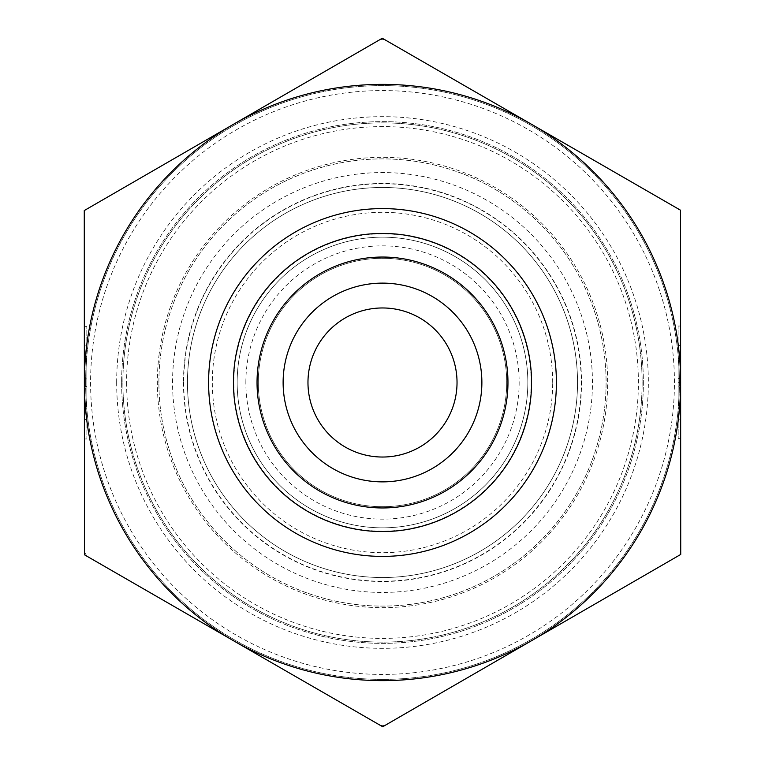 <?xml version="1.0" encoding="UTF-8"?>
<svg xmlns="http://www.w3.org/2000/svg" width="765" height="765" viewBox="0 0 765 765"><rect width="100%" height="100%" fill="white"/><g stroke="black" fill="none" stroke-linecap="round" stroke-linejoin="round"><path stroke-width="0.57" stroke-dasharray="3.83 2.87" d="M84.351 353.114L86.837 353.114L86.837 345.885L86.885 438.967L86.818 326.378L86.837 353.114L84.351 353.114L84.341 326.378L84.408 438.967L84.389 412.23L86.875 412.23L84.389 412.23L84.389 419.459L84.351 353.114M84.351 356.394L86.837 356.394L86.866 408.95L86.837 356.394L84.351 356.394L84.37 378.914L84.351 356.394L86.837 356.394L84.351 356.394L84.389 408.95L84.351 356.394M84.37 378.914L86.856 378.914M86.914 556.203A342.844 342.844 0 0 1 84.466 551.976L84.475 554.797L233.583 640.774A298.13 298.13 0 0 1 84.37 382.672L86.856 382.672M84.389 408.95L86.866 408.95L84.389 408.95L84.37 386.43L84.389 408.95L86.866 408.95L84.389 408.95M84.37 386.43L86.856 386.43M680.649 411.886L678.163 411.886L678.163 419.115L678.115 326.033L678.182 438.622L678.163 411.886L680.649 411.886L680.659 438.622L680.611 352.77L678.125 352.77L680.611 352.77L680.611 345.541L680.649 411.886M680.649 408.606L678.163 408.606L678.134 356.05L678.163 408.606L680.649 408.606L680.63 386.086L680.649 408.606L678.163 408.606L680.649 408.606L680.611 356.05L680.649 408.606M680.63 386.086L678.144 386.086M379.861 39.665A342.844 342.844 0 0 1 384.747 39.656L382.299 38.25L233.287 124.399A298.13 298.13 0 0 1 680.63 382.328L678.144 382.328M680.611 356.05L678.134 356.05L680.611 356.05L680.63 378.57L680.611 356.05L678.134 356.05L680.611 356.05M680.63 378.57L678.144 378.57M121.635 382.5A260.865 260.865 0 0 0 512.933 608.414A260.865 260.865 0 0 0 512.933 156.586A260.865 260.865 0 0 0 121.635 382.5A260.865 260.865 0 0 1 512.933 156.586A260.865 260.865 0 0 1 512.933 608.414A260.865 260.865 0 0 1 121.635 382.5A260.865 260.865 0 0 1 512.933 156.586A260.865 260.865 0 0 1 512.933 608.414A260.865 260.865 0 0 1 121.635 382.5M116.672 382.5A265.828 265.828 0 0 1 515.419 152.283A265.828 265.828 0 0 1 515.419 612.717A265.828 265.828 0 0 1 116.672 382.5M90.586 382.5A291.914 291.914 0 0 0 528.462 635.313A291.914 291.914 0 0 0 528.462 129.687A291.914 291.914 0 0 0 90.586 382.5M85.613 382.5A296.887 296.887 0 0 1 530.948 125.384A296.887 296.887 0 0 1 530.948 639.616A296.887 296.887 0 0 1 85.613 382.5A296.887 296.887 0 0 1 530.948 125.384A296.887 296.887 0 0 1 530.948 639.616A296.887 296.887 0 0 1 85.613 382.5M187.473 382.5A195.027 195.027 0 0 0 480.009 551.402A195.027 195.027 0 0 0 480.009 213.598A195.027 195.027 0 0 0 187.473 382.5A195.027 195.027 0 0 1 480.009 213.598A195.027 195.027 0 0 1 480.009 551.402A195.027 195.027 0 0 1 187.473 382.5A195.027 195.027 0 0 1 480.009 213.598A195.027 195.027 0 0 1 480.009 551.402A195.027 195.027 0 0 1 187.473 382.5M158.9 382.5A223.6 223.6 0 0 1 494.295 188.859A223.6 223.6 0 0 1 494.295 576.141A223.6 223.6 0 0 1 158.9 382.5A223.6 223.6 0 0 1 494.295 188.859A223.6 223.6 0 0 1 494.295 576.141A223.6 223.6 0 0 1 158.9 382.5M183.743 382.5A198.757 198.757 0 0 0 481.874 554.625A198.757 198.757 0 0 0 481.874 210.375A198.757 198.757 0 0 0 183.743 382.5M245.861 382.5A136.639 136.639 0 0 1 450.824 264.164A136.639 136.639 0 0 1 450.824 500.836A136.639 136.639 0 0 1 245.861 382.5M680.525 210.203L678.086 208.797A342.844 342.844 0 0 1 680.534 213.024L680.525 210.203M84.274 210.547L84.274 213.368A342.844 342.844 0 0 1 86.713 209.141L84.274 210.547M385.139 725.335A342.844 342.844 0 0 1 380.253 725.344L382.701 726.75L531.713 640.601A298.13 298.13 0 0 1 233.583 640.774L380.253 725.344M680.726 554.453L680.726 551.632A342.844 342.844 0 0 1 678.287 555.859L680.726 554.453M84.274 213.368L84.466 551.976M678.086 208.797L384.747 39.656M84.37 382.5A298.13 298.13 0 0 1 233.287 124.399L86.713 209.141M680.726 551.632L680.534 213.024M680.63 382.328A298.13 298.13 0 0 1 531.713 640.601L678.287 555.859M258.283 382.5A124.217 124.217 0 0 0 444.608 490.078A124.217 124.217 0 0 0 444.608 274.922A124.217 124.217 0 0 0 258.283 382.5A124.217 124.217 0 0 1 444.608 274.922A124.217 124.217 0 0 1 444.608 490.078A124.217 124.217 0 0 1 258.283 382.5M307.97 382.5A74.53 74.53 0 0 1 419.765 317.953A74.53 74.53 0 0 1 419.765 447.047A74.53 74.53 0 0 1 307.97 382.5M527.84 382.5A145.34 145.34 0 0 0 309.835 256.629A145.34 145.34 0 0 0 309.835 508.371A145.34 145.34 0 0 0 527.84 382.5A145.34 145.34 0 0 1 309.835 508.371A145.34 145.34 0 0 1 309.835 256.629A145.34 145.34 0 0 1 527.84 382.5A145.34 145.34 0 0 1 309.835 508.371A145.34 145.34 0 0 1 309.835 256.629A145.34 145.34 0 0 1 527.84 382.5M556.413 382.5A173.913 173.913 0 0 1 295.548 533.109A173.913 173.913 0 0 1 295.548 231.891A173.913 173.913 0 0 1 556.413 382.5M189.022 357.963A195.027 195.027 0 0 0 457.996 562.323A195.027 195.027 0 0 0 500.482 227.215A195.027 195.027 0 0 0 189.022 357.963A195.027 195.027 0 0 0 457.996 562.323A195.027 195.027 0 0 0 500.482 227.215A195.027 195.027 0 0 0 189.022 357.963M159.139 354.176A225.149 225.149 0 0 0 469.653 590.092A225.149 225.149 0 0 0 518.708 203.222A225.149 225.149 0 0 0 159.139 354.176M124.944 349.844A259.622 259.622 0 0 0 482.992 621.878A259.622 259.622 0 0 0 539.564 175.778A259.622 259.622 0 0 0 124.944 349.844A259.622 259.622 0 0 0 482.992 621.878A259.622 259.622 0 0 0 539.564 175.778A259.622 259.622 0 0 0 124.944 349.844M126.608 382.5A255.893 255.893 0 0 0 510.446 604.111A255.893 255.893 0 0 0 510.446 160.889A255.893 255.893 0 0 0 126.608 382.5M172.565 382.5A209.935 209.935 0 0 1 487.468 200.688A209.935 209.935 0 0 1 487.468 564.312A209.935 209.935 0 0 1 172.565 382.5M183.476 382.5A199.024 199.024 0 0 0 482.007 554.855A199.024 199.024 0 0 0 482.007 210.145A199.024 199.024 0 0 0 183.476 382.5M552.684 382.5A170.184 170.184 0 0 0 297.413 235.113A170.184 170.184 0 0 0 297.413 529.887A170.184 170.184 0 0 0 552.684 382.5M531.168 382.5A148.668 148.668 0 0 1 308.171 511.25A148.668 148.668 0 0 1 308.171 253.751A148.668 148.668 0 0 1 531.168 382.5M84.408 438.967L86.885 438.967M84.341 326.378L86.818 326.378M84.389 419.459L86.875 419.459M84.351 345.885L86.837 345.885M680.592 326.033L678.115 326.033M680.659 438.622L678.182 438.622M680.611 345.541L678.125 345.541M680.649 419.115L678.163 419.115"/><path stroke-width="1.15" d="M680.525 210.203L680.726 554.453L382.701 726.75L84.475 554.797L84.274 210.547L382.299 38.25L680.525 210.203M680.63 382.328A298.13 298.13 0 0 0 233.287 124.399A298.13 298.13 0 0 0 233.583 640.774A298.13 298.13 0 0 0 680.63 382.5M283.127 382.5A99.374 99.374 0 0 0 382.5 481.874A99.374 99.374 0 0 0 481.874 382.5A99.374 99.374 0 0 0 382.5 283.127A99.374 99.374 0 0 0 283.127 382.5M257.04 382.5A125.46 125.46 0 0 1 382.5 257.04A125.46 125.46 0 0 1 507.96 382.5A125.46 125.46 0 0 1 382.5 507.96A125.46 125.46 0 0 1 257.04 382.5M481.874 382.5A99.374 99.374 0 0 0 332.813 296.438A99.374 99.374 0 0 0 332.813 468.562A99.374 99.374 0 0 0 481.874 382.5M307.97 382.5A74.53 74.53 0 0 0 419.765 447.047A74.53 74.53 0 0 0 419.765 317.953A74.53 74.53 0 0 0 307.97 382.5M556.413 382.5A173.913 173.913 0 0 0 295.548 231.891A173.913 173.913 0 0 0 295.548 533.109A173.913 173.913 0 0 0 556.413 382.5M531.56 382.5A149.06 149.06 0 0 1 307.97 511.594A149.06 149.06 0 0 1 307.97 253.406A149.06 149.06 0 0 1 531.56 382.5"/></g></svg>
